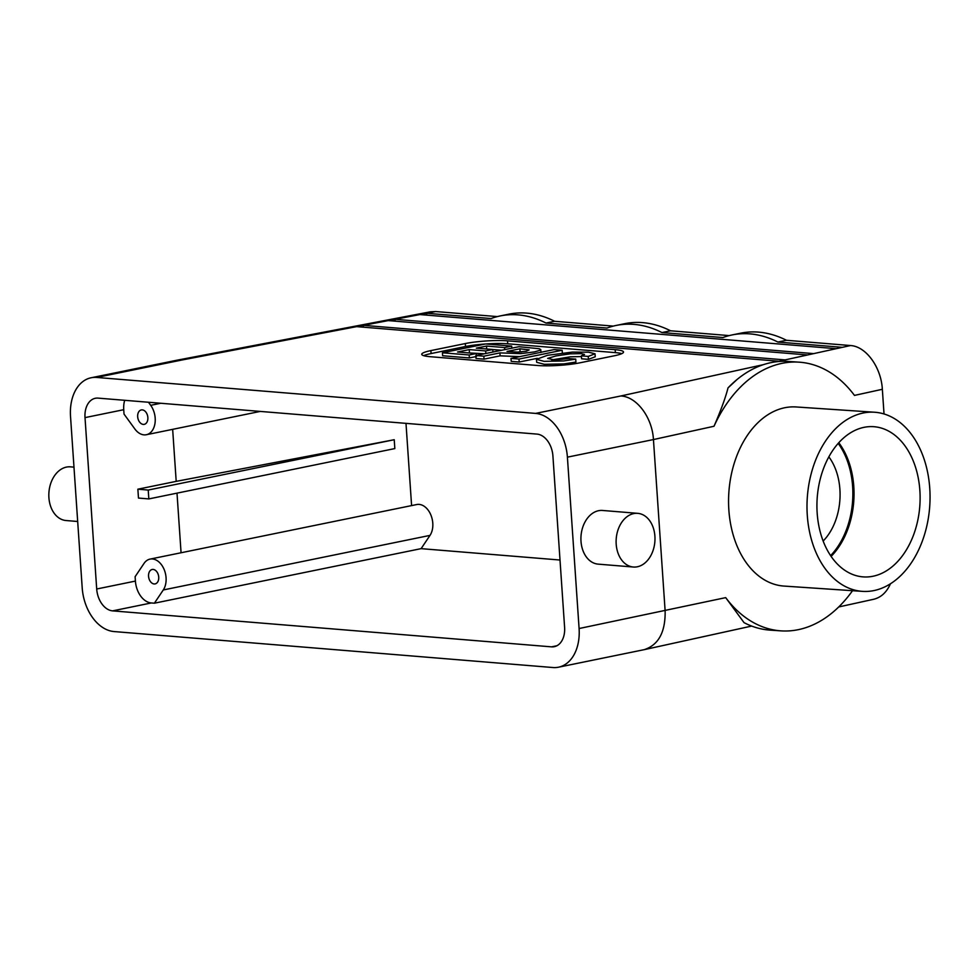 <?xml version="1.0" encoding="UTF-8"?>
<svg xmlns="http://www.w3.org/2000/svg" width="979" height="979" viewBox="0 0 979 979"><rect width="100%" height="100%" fill="white"/><g stroke="black" fill="none" stroke-linecap="round" stroke-linejoin="round"><path stroke-width="1.47" d="M919.868 490.516A75.285 51.471 -86.1 0 1 861.961 576.778A75.285 51.471 -86.1 0 1 817.171 513.082A75.285 51.471 -86.1 0 1 872.069 426.611A75.285 51.471 -86.1 0 1 919.868 490.516M831.122 556.378A72.532 49.586 93.9 0 0 838.77 442.704M828.821 456.838A53.857 36.823 -86.1 0 1 839.896 489.329A53.857 36.823 -86.1 0 1 823.155 541.032M744.04 622.644L725.696 597.631A134.649 92.05 -86.1 0 0 781.034 630.868L770.143 630.133A134.649 92.05 -86.1 0 1 744.04 622.644M725.696 597.631L579.091 628.53A41.889 28.464 78.4 0 1 558.507 667.201L644.194 649.664C658.537 644.99 665.512 632.067 665.133 610.933L653.446 439.559L714.009 426.257C720.825 410.556 725.5 397.768 728.033 387.88A134.649 92.05 -86.1 0 1 737.126 379.436A134.649 92.05 -86.1 0 1 788.242 361.435L799.133 362.169A134.649 92.05 -86.1 0 1 854.471 395.406L882.348 389.287C881.161 367.198 865.987 346.346 850.494 345.538L786.492 340.288L777.889 342.05A134.649 91.488 78.4 0 0 732.096 334.94L740.699 333.178A134.649 91.488 78.4 0 1 786.492 340.288M890.474 583.778C886.619 592.319 881.027 597.484 873.684 599.27L838.746 606.943M852.513 590.692A134.649 92.05 -86.1 0 1 781.034 630.868M714.009 426.257A134.649 92.05 -86.1 0 1 799.133 362.169M486.49 346.064L476.32 348.145L492.755 349.491L485.67 350.947L469.235 349.601L457.523 351.999L476.271 353.529L469.186 354.985L442.435 352.783L485.572 343.959L511.674 346.101L504.577 347.557L486.49 346.064L486.685 349.001M728.033 387.88L737.126 379.436M426.771 315.128L426.648 313.268L419.869 314.565L836.188 348.683L842.319 347.337L777.889 342.05M807.577 354.961L813.708 353.615L395.026 319.301L388.259 320.598L807.577 354.961L785.097 359.905L363.417 325.346L356.637 326.631L778.966 361.251L785.097 359.905M763.339 364.677L620.857 395.969C636.742 396.691 652.271 417.47 653.446 439.559L567.404 457.156A41.889 28.464 -101.6 0 0 535.599 413.407L96.688 377.441A41.889 28.464 78.4 0 0 91.108 377.772L176.758 360.248L430.332 311.824L435.679 311.542L497.344 316.596M465.306 343.556A29.921 4.259 176.1 0 1 507.526 340.851L615.179 349.674A29.921 4.259 176.1 0 1 623.525 352.036A29.921 4.259 176.1 0 1 614.371 355.769L579.96 362.805A29.921 4.259 176.1 0 1 537.752 365.51L430.087 356.686A29.921 4.259 176.1 0 1 421.741 354.325A29.921 4.259 176.1 0 1 430.895 350.592L465.306 343.556L465.514 346.505A29.921 4.259 176.1 0 1 485.486 343.984M579.091 628.53L567.404 457.156M633.352 567.025L598.145 564.137A26.935 19.384 -85.3 0 1 581.036 535.721A26.935 19.384 -85.3 0 1 602.55 510.463L637.745 513.339A26.935 19.384 -85.3 0 1 654.902 536.223A26.935 19.384 -85.3 0 1 633.352 567.025A26.935 19.384 -85.3 0 1 616.232 538.597A26.935 19.384 -85.3 0 1 637.745 513.339M874.553 412.232L796.111 406.958A89.762 61.371 93.9 0 0 728.853 509.961A89.762 61.371 93.9 0 0 784.057 586.078L862.487 591.365A89.762 61.371 -86.1 0 1 807.296 497.675A89.762 61.371 -86.1 0 1 874.553 412.232A89.762 61.371 -86.1 0 1 930.05 497.112A89.762 61.371 -86.1 0 1 874.565 590.447A89.762 61.371 -86.1 0 1 862.487 591.365M884.025 413.97L882.348 389.287M558.507 667.201A41.889 28.464 78.4 0 1 552.927 667.531L114.005 631.553A41.889 28.464 -101.6 0 1 82.199 587.816L70.525 416.43A41.889 28.464 78.4 0 1 91.108 377.772M564.602 627.343A20.951 14.232 78.4 0 1 554.298 646.678A20.951 14.232 78.4 0 1 551.52 646.85L112.597 610.872A20.951 14.232 -101.6 0 1 96.701 589.003L85.014 417.617A20.951 14.232 78.4 0 1 95.306 398.282A20.951 14.232 78.4 0 1 98.096 398.123L537.006 434.101A20.951 14.232 -101.6 0 1 552.915 455.969L564.602 627.343M421.105 548.644L154.388 603.199L163.285 589.958A17.952 12.201 -101.6 0 0 164.031 569.24A17.952 12.201 -101.6 0 0 150.044 559.107L416.76 504.54A17.952 12.201 -101.6 0 1 430.748 514.685A17.952 12.201 -101.6 0 1 430.001 535.391L421.105 548.644L560.012 560.025M154.388 603.199L151.317 602.954A20.951 14.232 78.4 0 1 135.408 581.085L135.114 576.692L144.011 563.439A17.952 12.201 -101.6 0 1 150.044 559.107M411.596 505.605L405.991 423.356M153.152 569.435A7.355 5.005 -101.6 0 0 152.173 569.484A7.355 5.005 -101.6 0 0 148.747 577.696A7.355 5.005 -101.6 0 0 155.123 583.9A7.355 5.005 -101.6 0 0 158.659 576.398A7.355 5.005 -101.6 0 0 153.152 569.435M148.465 402.247L150.693 405.318A17.952 12.201 78.4 0 1 155 423.258A17.952 12.201 78.4 0 1 146.36 434.725A17.952 12.201 78.4 0 1 134.833 428.949L124.027 414.093L123.733 409.699L85.014 417.617M143.264 424.397A7.355 5.005 78.4 0 1 137.745 417.433A7.355 5.005 78.4 0 1 141.294 409.932A7.355 5.005 78.4 0 1 147.67 416.136A7.355 5.005 78.4 0 1 144.243 424.348A7.355 5.005 78.4 0 1 143.264 424.397M124.712 400.301A20.951 14.232 -101.6 0 0 123.733 409.699M172.659 429.34L176.196 481.362L394.231 439.718L394.831 448.578L148.832 498.911L148.221 490.051L137.868 489.194L138.48 498.066L148.832 498.911M177.003 493.147L181.066 552.756M176.196 481.362L137.868 489.194M394.231 439.718L148.221 490.051M830.608 555.619A72.532 49.586 93.9 0 0 838.171 443.377M77.684 521.489L66.07 520.534A26.935 19.384 -85.3 0 1 48.95 492.107A26.935 19.384 -85.3 0 1 70.464 466.848L73.976 467.142M661.951 332.554A134.649 91.488 -101.6 0 0 616.158 325.444L624.761 323.682A134.649 91.488 -101.6 0 1 670.554 330.792L661.951 332.554L722.955 337.547A134.649 91.488 78.4 0 1 732.096 334.94M363.539 327.194L363.417 325.346L388.259 320.598M395.161 321.161L395.026 319.301L419.869 314.565M616.158 325.444A134.649 91.488 -101.6 0 0 607.017 328.051L546.013 323.046A134.649 91.488 -101.6 0 0 500.22 315.936A134.649 91.488 -101.6 0 0 491.079 318.542L426.648 313.268L435.679 311.542M485.645 343.972A29.921 4.259 176.1 0 1 507.722 343.8L615.387 352.624A29.921 4.259 176.1 0 1 621.763 353.639M423.699 355.671A29.921 4.259 176.1 0 1 431.09 353.554L465.514 346.505M501.627 350.249L492.755 349.515L492.926 352.024M484.372 353.774L467.986 352.856M476.467 356.491L469.382 357.935L442.63 355.744L442.435 352.783M575.921 362.071L563.965 363.894L544.336 364.31L536.688 362.291L536.48 359.317L547.506 355.291L572.336 352.11L588.489 352.171L595.036 353.798L588.257 356.405L588.452 359.354L581.575 358.791L581.379 355.842L584.5 354.435L581.33 353.627L570.219 353.835L555.999 355.928L547.665 358.4L554.775 360.003L568.603 358.534L575.725 359.122L575.921 362.071M595.036 353.798L595.232 356.76L588.452 359.354M581.428 356.576L570.414 356.797L551.715 359.917M537.275 358.326L519.213 362.022L511.209 361.361L511.001 358.412L554.138 349.589L562.142 350.237L519.005 359.06L511.001 358.412M484.042 359.134L476.027 358.485L475.831 355.524L518.968 346.701L539.233 348.732L540.763 349.552L540.053 350.274L534.436 351.914L520.693 353.627L499.914 352.893L500.122 355.842L484.042 359.134L483.834 356.185L475.831 355.524M519.653 356.637L500.122 355.842M521.746 351.902L518.503 352.085M499.914 352.893L483.834 356.185M519.886 348.805L507.012 351.437L517.499 352.097L526.396 351.228L529.162 349.87L519.886 348.805L520.082 351.755M356.637 326.631L181.947 360.003L176.758 360.248M500.22 315.936L508.823 314.173A134.649 91.488 -101.6 0 1 554.616 321.283L613.295 326.093M670.554 330.792L729.233 335.601M554.616 321.283L546.013 323.046M588.257 356.405L581.379 355.842M575.725 359.122L563.757 360.945L544.128 361.349L536.492 359.33M562.142 350.237L562.338 352.954M519.005 359.06L519.213 362.022M485.67 350.947L485.841 353.48M469.235 349.601L469.443 352.55M476.271 353.529L476.394 355.414M469.186 354.985L469.382 357.935M511.674 346.101L511.809 348.169M504.577 347.557L504.723 349.613M842.319 347.337L850.494 345.538M813.708 353.615L836.188 348.683M776.959 361.692L778.966 361.251M181.947 360.003L96.688 377.441M620.857 395.969L535.599 413.407M556.929 645.736L551.52 646.85M151.317 602.954L112.597 610.872M430.001 535.391L163.285 589.958M135.408 581.085L96.701 589.003M160.764 403.262L150.693 405.318M507.722 343.8L507.526 340.851M615.387 352.624L615.179 349.674M431.09 353.554L430.895 350.592M644.194 649.664L751.664 626.07M146.36 434.725L260.292 411.413M540.959 352.501L540.763 349.552"/></g></svg>
